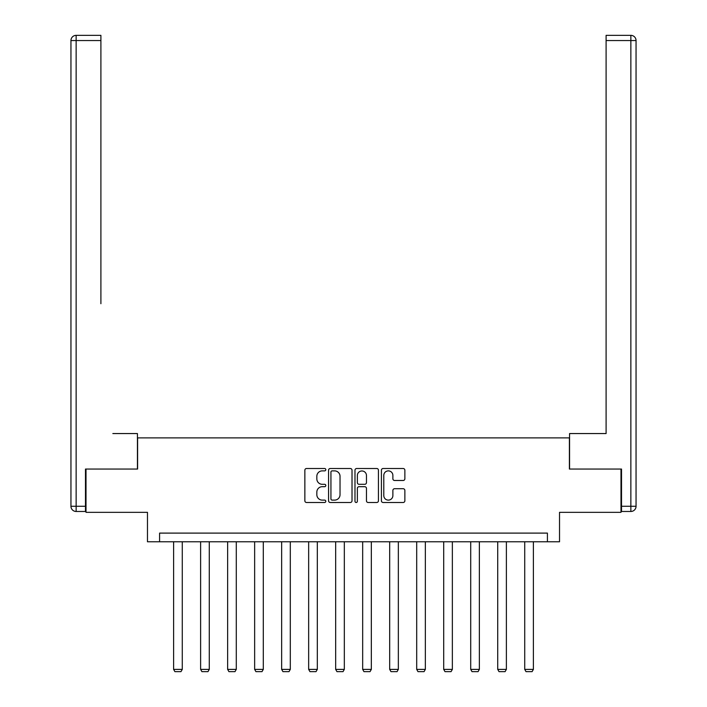 <?xml version="1.0" encoding="UTF-8"?>
<svg xmlns="http://www.w3.org/2000/svg" width="707" height="707" viewBox="0 0 707 707"><rect width="100%" height="100%" fill="white"/><g stroke="black" fill="none" stroke-linecap="round" stroke-linejoin="round"><path stroke-width="1.06" d="M325.803 469.695A1.193 1.193 0 0 0 324.61 468.502L306.555 468.502A1.697 1.697 0 0 0 304.858 470.199L304.858 500.795A1.697 1.697 0 0 0 306.555 502.491L324.61 502.491A1.193 1.193 0 0 0 325.803 501.298A1.193 1.193 0 0 0 324.61 500.114L322.277 500.114A5.435 5.435 0 0 1 316.833 494.67L316.833 492.125A5.435 5.435 0 0 1 322.277 486.69L324.61 486.69A1.193 1.193 0 0 0 325.803 485.497A1.193 1.193 0 0 0 324.61 484.304L322.277 484.304A5.435 5.435 0 0 1 316.833 478.869L316.833 476.324A5.435 5.435 0 0 1 322.277 470.88L324.61 470.88A1.193 1.193 0 0 0 325.803 469.695M403.167 480.486A1.697 1.697 0 0 0 404.864 478.78L404.864 470.199A1.697 1.697 0 0 0 403.167 468.502L383.114 468.502A1.697 1.697 0 0 0 381.409 470.199L381.409 500.795A1.697 1.697 0 0 0 383.114 502.491L403.167 502.491A1.697 1.697 0 0 0 404.864 500.795L404.864 490.428A1.697 1.697 0 0 0 403.167 488.723L394.586 488.723A1.697 1.697 0 0 0 392.88 490.428L392.88 495.563A4.542 4.542 0 0 1 388.337 500.114A4.542 4.542 0 0 1 383.795 495.563L383.795 475.431A4.542 4.542 0 0 1 388.337 470.88A4.542 4.542 0 0 1 392.88 475.431L392.88 478.78A1.697 1.697 0 0 0 394.586 480.486L403.167 480.486M547.412 541.765L559.529 541.765L559.529 512.336L620.993 512.336L620.993 469.05L569.4 469.05L569.4 437.889L137.6 437.889L137.6 469.05L86.007 469.05L86.007 512.336L147.471 512.336L147.471 541.765L547.412 541.765L547.412 533.105L159.588 533.105L159.588 541.765M352.015 470.199A1.697 1.697 0 0 0 350.31 468.502L330.257 468.502A1.697 1.697 0 0 0 328.561 470.199L328.561 500.795A1.697 1.697 0 0 0 330.257 502.491L350.31 502.491A1.697 1.697 0 0 0 352.015 500.795L352.015 470.199M356.69 468.502L376.743 468.502A1.697 1.697 0 0 1 378.439 470.199L378.439 500.795A1.697 1.697 0 0 1 376.743 502.491L368.161 502.491A1.697 1.697 0 0 1 366.456 500.795L366.456 488.387A1.697 1.697 0 0 0 364.759 486.69L359.068 486.69A1.697 1.697 0 0 0 357.362 488.387L357.362 501.298A1.193 1.193 0 0 1 356.178 502.491A1.193 1.193 0 0 1 354.985 501.298L354.985 470.199A1.697 1.697 0 0 1 356.69 468.502M332.131 470.88A1.193 1.193 0 0 0 330.938 472.073L330.938 498.921A1.193 1.193 0 0 0 332.131 500.114L334.597 500.114A5.435 5.435 0 0 0 340.032 494.67L340.032 476.324A5.435 5.435 0 0 0 334.597 470.88L332.131 470.88M366.456 475.511A4.542 4.542 0 0 0 361.913 470.968A4.542 4.542 0 0 0 357.362 475.511L357.362 482.607A1.697 1.697 0 0 0 359.068 484.304L364.759 484.304A1.697 1.697 0 0 0 366.456 482.607L366.456 475.511M182.273 541.765L182.273 669.396L173.613 669.396L173.613 541.765M182.273 669.396L180.974 671.65L174.912 671.65L173.613 669.396M137.432 469.05L137.432 433.559L112.846 433.559M100.898 40.546L76.144 40.546L76.144 35.35L100.898 35.35L100.898 303.71M76.144 511.47L76.144 506.274L70.947 506.274A5.196 5.196 0 0 0 76.144 511.47L85.485 511.47L76.144 511.47A5.196 5.196 0 0 1 70.947 506.274L70.947 40.546A5.196 5.196 0 0 1 76.144 35.35A5.196 5.196 0 0 0 70.947 40.546L76.144 40.546L76.144 506.274L85.485 506.274L85.485 469.05L86.007 469.05M85.485 506.274L85.485 511.47M594.154 433.559L606.102 433.559L606.102 35.35L630.856 35.35L617.184 35.35M569.568 469.05L569.568 433.559L606.102 433.559L606.102 303.71M621.515 506.274L630.856 506.274L630.856 511.47A5.196 5.196 0 0 0 636.053 506.274L636.053 40.546L636.053 506.274A5.196 5.196 0 0 1 630.856 511.47L621.515 511.47L621.515 469.05L620.993 469.05M630.856 35.35A5.196 5.196 0 0 1 636.053 40.546A5.196 5.196 0 0 0 630.856 35.35A5.196 5.196 0 0 1 636.053 40.546A5.196 5.196 0 0 0 630.856 35.35L630.856 40.546L606.102 40.546M209.281 541.765L209.281 669.396L200.62 669.396L200.62 541.765M209.281 669.396L207.982 671.65L201.919 671.65L200.62 669.396M236.288 541.765L236.288 669.396L227.636 669.396L227.636 541.765M236.288 669.396L234.989 671.65L228.927 671.65L227.636 669.396M263.296 541.765L263.296 669.396L254.644 669.396L254.644 541.765M263.296 669.396L261.997 671.65L255.943 671.65L254.644 669.396M290.303 541.765L290.303 669.396L281.651 669.396L281.651 541.765M290.303 669.396L289.004 671.65L282.95 671.65L281.651 669.396M317.319 541.765L317.319 669.396L308.659 669.396L308.659 541.765M317.319 669.396L316.02 671.65L309.958 671.65L308.659 669.396M344.327 541.765L344.327 669.396L335.666 669.396L335.666 541.765M344.327 669.396L343.028 671.65L336.965 671.65L335.666 669.396M371.334 541.765L371.334 669.396L362.673 669.396L362.673 541.765M371.334 669.396L370.035 671.65L363.972 671.65L362.673 669.396M398.341 541.765L398.341 669.396L389.681 669.396L389.681 541.765M398.341 669.396L397.042 671.65L390.98 671.65L389.681 669.396M425.349 541.765L425.349 669.396L416.697 669.396L416.697 541.765M425.349 669.396L424.05 671.65L417.996 671.65L416.697 669.396M452.356 541.765L452.356 669.396L443.704 669.396L443.704 541.765M452.356 669.396L451.057 671.65L445.003 671.65L443.704 669.396M479.364 541.765L479.364 669.396L470.712 669.396L470.712 541.765M479.364 669.396L478.073 671.65L472.011 671.65L470.712 669.396M506.38 541.765L506.38 669.396L497.719 669.396L497.719 541.765M506.38 669.396L505.081 671.65L499.018 671.65L497.719 669.396M533.387 541.765L533.387 669.396L524.727 669.396L524.727 541.765M533.387 669.396L532.088 671.65L526.026 671.65L524.727 669.396M636.053 506.274L630.856 506.274L630.856 40.546L636.053 40.546"/></g></svg>
